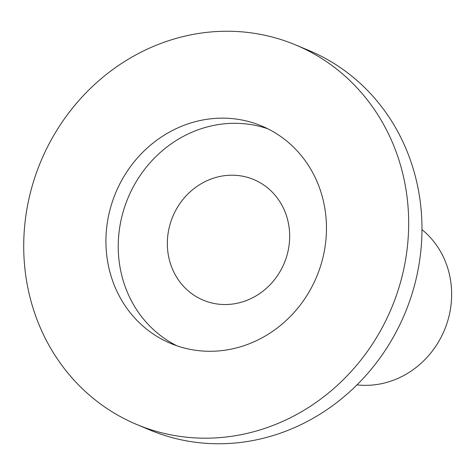 <?xml version="1.0" encoding="UTF-8"?>
<svg xmlns="http://www.w3.org/2000/svg" width="475" height="475" viewBox="0 0 475 475"><rect width="100%" height="100%" fill="white"/><g stroke="black" fill="none" stroke-linecap="round" stroke-linejoin="round"><path stroke-width="0.71" d="M245.623 176.866A65.384 60.402 -67.3 0 0 171.137 220.881A65.384 60.402 -67.3 0 0 203.264 300.182A65.384 60.402 -67.3 0 0 211.387 302.872A65.384 60.402 -67.3 0 0 285.873 258.863A65.384 60.402 -67.3 0 0 253.751 179.556A65.384 60.402 -67.3 0 0 245.623 176.866M356.992 384.875A87.174 80.536 -67.3 0 0 444.38 330.226A87.174 80.536 -67.3 0 0 421.972 229.621M136.764 424.502L150.058 430.065A205.734 190.071 -67.3 0 0 175.625 438.526A205.734 190.071 -67.3 0 0 410.008 300.04A205.734 190.071 -67.3 0 0 308.922 50.498L295.628 44.935A205.734 190.071 -67.3 0 0 270.055 36.474A205.734 190.071 -67.3 0 0 35.678 174.96A205.734 190.071 -67.3 0 0 136.764 424.502A205.734 190.071 -67.3 0 0 162.331 432.963A205.734 190.071 -67.3 0 0 396.708 294.476A205.734 190.071 -67.3 0 0 295.628 44.935M247.053 121.149A117.859 108.888 -67.3 0 0 112.777 200.486A117.859 108.888 -67.3 0 0 170.691 343.437A117.859 108.888 -67.3 0 0 185.339 348.288A117.859 108.888 -67.3 0 0 319.61 268.951A117.859 108.888 -67.3 0 0 261.701 125.994A117.859 108.888 -67.3 0 0 247.053 121.149M267.769 128.778A117.859 108.888 -67.3 0 0 259.362 126.297A117.859 108.888 -67.3 0 0 126.314 202.237A117.859 108.888 -67.3 0 0 176.932 345.812"/></g></svg>
